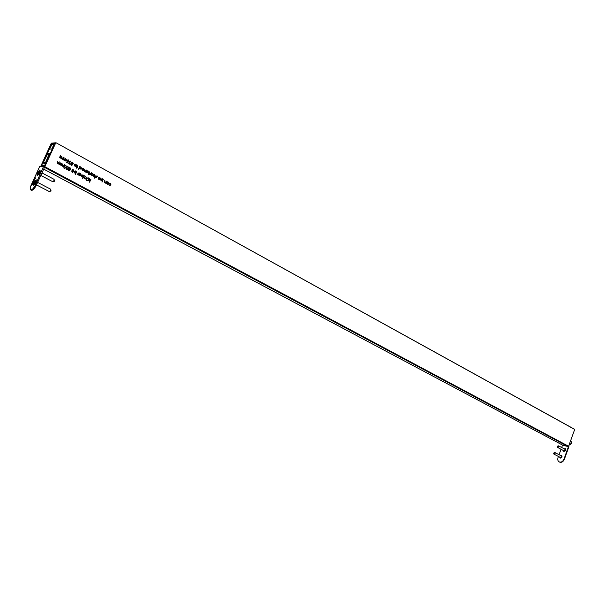 <?xml version="1.0" encoding="UTF-8"?>
<svg xmlns="http://www.w3.org/2000/svg" width="605" height="605" viewBox="0 0 605 605"><rect width="100%" height="100%" fill="white"/><g stroke="black" fill="none" stroke-linecap="round" stroke-linejoin="round"><path stroke-width="0.91" d="M574.742 429.474L55.819 142.636L574.72 429.376L568.594 446.263L568.125 446.581L562.733 445.182M105.988 181.772L106.563 181.175L105.633 183.202L105.565 182.702L104.65 182.695L104.257 181.651L104.877 180.237L104.801 182.476L105.988 181.772M102.321 178.77L102.911 179.617L103.319 179.375L102.011 182.218L102.321 180.903L101.345 180.872L100.748 179.451L101.958 178.77L102.358 179.125M96.83 177.303L96.036 177.923L95.666 177.363L96.528 177.545L96.157 176.236L97.042 175.836L97.473 176.426L96.445 176.236L96.543 177.303M63.782 165.475L64.44 164.742L63.472 166.814L62.096 165.475L61.113 165.566L60.697 164.81L61.415 163.078L61.279 165.339L62.807 163.842L62.67 166.103L63.782 165.475M65.09 167.063L65.771 167.26L64.826 168.515L63.684 167.895L64.765 168.122L65.264 167.456L64.47 165.921L65.9 165.46L66.376 166.723L65.756 165.74L64.712 166.072L64.743 167.071L65.423 167.26L64.584 168.387M67.299 168.462L66.338 168.674L66.724 169.287L67.752 169.302L66.588 169.582L66.058 168.644L66.724 167.993L66.603 166.995L67.987 166.602L68.516 167.948L67.843 166.889L66.86 167.109L67.299 168.462M69.832 170.451L68.69 170.731L68.183 169.808L68.917 169.188L68.66 168.417L69.22 167.676L70.089 167.767L70.702 168.863L69.711 169.627L69.832 170.451L68.993 170.844M72.986 172.047L73.946 169.982L72.986 172.047M72.577 172.637L73.031 172.886L72.577 172.637M72.751 170.882L71.934 171.51L71.556 170.935L72.441 171.124L72.101 169.672L72.963 169.392L73.409 169.99L72.35 169.793L72.456 170.882M86.386 180.108L86.833 180.35L86.386 180.108M87.143 180.524L87.596 180.766L87.143 180.524M86.825 178.399L88.209 177.794L88.754 178.883L88.126 180.366L88.504 178.785L88.088 178.044L87.317 178.104L86.606 179.534L86.825 178.399M86.265 177.636L86.833 177.083L85.88 179.133L84.965 178.581L86.265 177.636M85.933 176.584L83.951 177.757L84.881 178.581L83.392 177.764L85.373 176.592L84.375 175.73L85.933 176.584L83.596 177.757L84.594 178.422M83.036 174.943L83.641 175.805L84.065 175.556L82.726 178.437L83.044 177.106L82.046 177.068L81.403 175.745L82.681 174.951L83.112 175.329M78.416 173.317L78.983 172.758L78.03 174.815L77.1 174.263L78.416 173.317M95.401 175.896L94.66 178.15L94.977 176.811L94.04 176.819L93.616 175.858L94.267 174.346L94.198 176.592L95.401 175.896M92.792 173.476L93.404 174.853L92.716 175.669L91.226 174.845L91.294 173.968L92.436 173.484L92.86 173.862M85.94 170.648L86.523 170.043L85.577 172.092L85.509 171.586L84.571 171.578L84.125 170.663L84.798 169.082L84.73 171.344L85.94 170.648M81.849 168.666L83.619 169.65L83.248 168.493L82.151 168.281L83.331 168.22L83.838 169.831L82.34 170.345L81.849 168.666M67.669 161.527L68.35 161.724L67.405 162.979L66.27 162.352L67.344 162.586L67.843 161.921L67.057 160.386L68.478 159.924L68.955 161.187L68.335 160.204L67.299 160.537L67.321 161.543L68.002 161.732L67.163 162.851M66.368 159.939L67.026 159.206L66.058 161.278L64.682 159.932L63.706 160.022L63.291 159.251L64.009 157.527L63.865 159.788L65.393 158.298L65.257 160.559L66.368 159.939M62.776 157.95L63.434 157.209L62.466 159.289L61.082 157.935L60.107 158.026L59.683 157.27L60.402 155.53L60.266 157.792L61.793 156.302L61.665 158.563L62.776 157.95M90.221 180.131L90.894 179.322L89.57 182.196L90.092 180.403L88.474 180.555L89.956 180.154L89.313 178.452L89.948 180.131M69.87 162.934L68.917 163.138L69.295 163.758L70.324 163.781L69.167 164.046L68.637 163.1L69.295 162.465L69.182 161.459L70.558 161.081L71.087 162.42L70.422 161.369L69.439 161.573L69.87 162.934M72.403 164.931L71.261 165.21L70.755 164.273L71.488 163.668L71.231 162.881L71.791 162.155L72.66 162.246L73.265 163.35L71.572 165.324M77.448 167.267L76.593 168.16L76.389 166.995L77.697 165.135L77.054 167.366M60.182 163.494L60.84 162.76L59.872 164.84L58.488 163.494L57.505 163.584L57.082 162.836L57.8 161.081L57.664 163.35L59.199 161.853L59.063 164.121L60.182 163.494M55.811 142.75L44.8 166.67L568.594 446.263M75.973 164.136L76.623 165.422L75.905 166.345L74.982 166.269L74.385 165.505L74.445 164.62L75.625 164.144L76.071 164.545M79.868 168.969L79.263 168.092L78.446 169.188L79.792 166.299L79.868 166.791L80.858 166.851L81.501 168.167L79.868 168.969M86.56 171.283L88.322 172.259L87.952 171.102L86.87 170.897L88.043 170.837L88.542 172.44L87.052 172.954L86.56 171.283M89.457 173.922L88.617 174.807L88.413 173.658L89.699 171.805L89.056 174.021M90.795 173.272L91.355 172.72L90.41 174.769L89.495 174.217L90.795 173.272M79.55 175.7L78.937 174.837L78.521 175.087L79.474 173.03L79.55 173.514L80.541 173.575L81.183 174.89L79.55 175.7M75.716 170.912L76.328 171.775L76.752 171.525L75.406 174.421L75.723 173.075L74.718 173.038L74.06 171.752L75.36 170.912L75.799 171.306M98.464 177.885L100.203 178.846L99.84 177.704L98.766 177.507L99.923 177.439L100.415 179.027L98.948 179.541L98.464 177.885M107.168 184.094L106.578 183.254L106.17 183.496L107.1 181.47L107.176 181.954L108.136 182.007L108.711 183.466L107.168 184.094M110.435 183.277L111.01 184.888L109.452 185.364L108.794 184.404L109.588 185.122L110.768 184.782L110.314 183.527L109.323 183.247L110.511 183.663M104.325 182.392L104.801 182.476M105.565 182.702L104.922 182.801M102.426 180.532L102.237 180.933M96.77 177.666L96.112 177.961M63.593 165.823L62.784 166.435M62.565 165.036L62.043 165.475M62.171 165.989L62.67 166.103M60.78 165.233L61.279 165.339M62.096 165.475L61.377 165.657M65.189 165.664L64.485 165.899M65.9 165.46L66.005 165.967M63.752 167.759L64.765 168.122M66.142 169.105L66.724 169.287M66.58 167.744L67.011 168.341M67.238 166.798L66.618 166.957M67.987 166.602L68.131 167.124M67.352 169.279L66.868 169.68M70.619 169.15L69.507 169.634M69.356 167.63L70.278 168.319M72.691 171.245L72.033 171.555M72.487 169.65L72.093 169.68M86.424 180.04L86.439 180.419M87.188 180.456L87.196 180.834M88.209 177.794L88.292 178.195M87.543 177.968L87.014 178.059M85.91 178.309L85.728 178.694M85.781 178.694L85.207 178.8M84.299 175.881L85.577 176.584M83.18 176.69L82.983 177.129M78.075 173.96L77.886 174.376M77.924 174.376L77.357 174.482M93.715 176.509L94.198 176.592M94.977 176.811L94.304 176.925M92.89 175.231L92.716 175.669M85.645 171.177L85.449 171.616M84.231 171.253L84.73 171.344M81.781 168.833L83.619 169.65M83.437 169.922L83.293 170.391M83.331 168.22L83.399 168.598M67.76 160.136L67.064 160.363M68.478 159.924L68.577 160.423M66.331 162.223L67.344 162.586M66.179 160.28L65.953 160.779M65.151 159.493L64.637 159.932M64.765 160.461L65.257 160.559M63.381 159.697L63.865 159.788M64.682 159.932L63.971 160.113M65.975 160.779L65.385 160.9M62.602 158.268L62.36 158.79M61.226 157.474L61.037 157.935M61.165 158.465L61.665 158.563M59.774 157.701L60.266 157.792M61.082 157.935L60.379 158.124M62.383 158.79L61.793 158.903M90.092 180.403L88.701 180.676M68.728 163.592L69.295 163.758M69.159 162.231L69.583 162.813M69.802 161.27L69.197 161.437M70.558 161.081L70.694 161.588M69.923 163.758L69.446 164.152M73.182 163.637L72.116 164.114M71.912 162.11L72.834 162.79M76.427 166.904L76.858 166.942M60.008 163.819L59.192 164.454M58.957 163.047L58.443 163.494M58.556 164L59.063 164.121M57.165 163.244L57.664 163.35M58.488 163.494L57.77 163.675M44.588 166.435L44.846 164.855L45.375 164.711L55.819 142.636M76.124 165.853L75.905 166.345M81.01 168.576L80.261 169.113M80.102 166.715L80.941 167.245M86.5 171.442L88.322 172.259M88.254 172.259L86.689 171.669L87.158 172.697L88.179 172.493M88.133 172.546L87.997 173M88.451 173.567L88.874 173.597M90.432 173.953L90.251 174.331M90.304 174.331L89.744 174.437M80.684 175.306L79.928 175.828M79.807 173.438L80.631 173.983M76.283 171.775L76.101 172.16L75.595 171.162L74.415 171.533L74.838 172.788L76.109 172.153M75.875 172.652L75.67 173.098M98.403 178.052L100.203 178.846M100.12 178.846L98.592 178.271L99.054 179.284L100.059 179.08M99.976 179.171L99.878 179.579M108.204 183.761L107.501 184.215M107.433 181.871L108.174 182.355M110.526 185.092L109.853 185.508M109.656 183.126L110.065 183.277M109.006 184.964L109.588 185.122M44.929 165.687L43.552 166.413L35.574 184.654C33.729 188.276 32.11 190.015 30.719 189.872C29.94 189.199 30.144 187.467 31.347 184.676L39.635 166.572L43.552 166.413L41.45 165.52L43.152 166.428M41.45 165.52L40.996 166.519M43.946 165.921L42.161 164.968L41.972 165.377L43.628 166.262M52.174 143.4L51.652 143.113L41.753 164.87L44.044 165.853L42.184 164.855M40.664 166.534L51.304 143.143L52.242 143.317L51.652 143.113M35.574 184.654L36.391 185.077L44.8 166.67M106.767 183.738L108.416 183.474L108.015 182.249L106.873 182.612L107.282 183.844M107.41 182.15L106.707 182.332M79.247 167.464L79.142 168.092M79.467 168.613L81.229 168.129L80.737 167.093L79.558 167.456M80.094 166.995L79.353 167.237M79.474 167.721L79.981 168.719M78.937 174.187L78.831 174.837M79.111 175.306L80.911 174.853L80.42 173.824L79.24 174.187M79.792 173.726L79.043 173.96M79.164 174.444L79.663 175.442M100.937 180.502L102.616 180.26L102.207 179.019L101.058 179.39L101.466 180.623M101.61 178.929L100.899 179.118M81.599 176.66L83.339 176.456L82.923 175.2L81.751 175.563L82.167 176.819M82.31 175.102L81.554 175.337M74.264 172.622L74.838 172.788M74.975 171.071L74.203 171.321M91.4 175.216L93.079 174.958L92.678 173.726L91.537 174.096L91.937 175.344M92.073 173.635L91.363 173.839M74.544 165.868L76.275 165.634L75.859 164.386L74.695 164.757L75.103 166.012M75.232 164.295L74.483 164.552M68.887 169.15L70.377 169.007L69.953 168.054L68.985 168.273L69.378 169.241M69.356 167.963L68.743 168.122M71.473 163.645L72.94 163.486L72.524 162.533L71.556 162.753L71.95 163.721M71.919 162.442L71.314 162.609M81.925 169.967L82.688 170.179M81.728 169.052L82.446 170.081L83.475 169.884L81.72 169.067M98.547 179.186L99.265 179.375M86.636 172.584L87.392 172.788M68.267 170.285L69.59 170.307L69.25 169.536L68.494 169.71L68.841 170.451M68.758 169.483L68.236 169.589M70.846 164.772L72.161 164.787L71.821 164.016L71.065 164.189L71.413 164.923M71.322 163.963L70.808 164.068M39.62 172.622L39.862 169.96L37.419 172.69L37.034 175.276C37.729 175.495 38.591 174.611 39.62 172.622M35.96 182.506L36.194 179.806L33.767 182.529L33.381 185.153C34.077 185.372 34.931 184.487 35.96 182.506M33.85 179.919L34.818 179.632L33.85 179.919M32.897 181.992L33.638 181.719L33.313 182.46L32.451 182.967L33.252 182.385L32.897 181.992M31.498 185.236L32.307 184.638L31.498 185.236M39.711 173.62L39.522 174.149L39.779 173.658M40.671 171.518L40.482 172.047L40.747 171.555M40.233 172.433L40.648 172.206L40.18 173.227L40.361 172.501M39.378 174.353L39.189 174.883L39.446 174.391M32.11 183.897L32.738 183.179L32.662 183.875L32.027 184.57L32.11 183.897M33.237 181.25L33.925 180.116L33.676 181.137L34.19 180.139L34.054 180.834L33.351 181.175M34.659 178.15L35.642 177.84L34.682 179.413L34.659 178.15M36.391 185.077C34.545 188.7 32.935 190.439 31.543 190.295L30.719 189.872M43.923 166.398L44.74 166.829M31.679 185.1L32.118 184.827M32.64 183.912L32.647 183.451M32.632 183.444L32.564 183.875M33.184 181.81L33.6 181.803M33.517 181.258L33.517 180.623M33.585 180.683L33.578 181.145M34.137 179.73L34.78 179.723M34.961 177.938L35.604 177.93M564.276 448.872L565.433 448.713M563.3 450.453L563.883 451.527L565.841 450.415L565.38 448.683L564.17 448.812M560.563 455.489L561.72 455.323M560.457 455.429L561.659 455.293L562.128 457.04L560.185 458.144L559.602 457.077M564.336 459.377L568.934 446.581L568.541 446.377L563.966 459.18L564.336 459.377C563.157 461.842 561.569 462.749 559.557 462.099L559.375 461.993M558.43 456.465L558.022 457.592C557.432 459.581 557.818 461.025 559.186 461.91C561.198 462.56 562.786 461.645 563.966 459.18M559.065 454.703L561.024 449.25M561.667 447.488L562.529 445.083M560.245 458.174L559.716 457.13M563.936 451.549L563.414 450.513M52.809 181.734L53.845 180.827L54.079 179.337M40.142 170.3L39.877 170.02L37.782 172.1L37.102 175.261L37.48 175.321M38.289 172.251L37.941 173.915L39.007 172.78L39.272 171.51L38.289 172.251M38.894 172.985L38.115 172.576M49.232 191.535L50.154 190.817L50.533 189.138L37.616 182.4M36.489 180.146L36.217 179.867L34.379 181.523L33.441 185.13L33.835 185.19M34.757 181.916L34.22 183.746L35.241 182.854L35.65 181.455L34.757 181.916M35.09 182.491L34.568 182.218M553.696 453.13L554.815 452.487L555.08 453.5L553.961 454.143L553.696 453.13M554.815 452.487L561.054 455.739L561.319 456.752L560.2 457.388L553.961 454.143M557.371 446.619L558.551 445.84L558.854 446.702L557.681 447.488L557.371 446.619M558.551 445.84L564.767 449.129L565.07 449.991L563.898 450.77L557.681 447.488M53.618 144.882L52.128 144.066L49.618 149.087L51.939 148.913L54.14 143.521L52.128 144.066M45.965 162.299L50.563 152.241L46.381 162.518L50.215 153.889L54.556 142.878L52.567 143.045L51.947 143.786L42.743 162.7L47.954 152.422L43.378 162.42L47.447 154.245L48.158 153.413L49.413 153.322L45.836 161.853L46.116 162.374M46.282 162.73L45.791 162.465M45.768 163.849L43.401 162.579M43.356 162.579L45.761 163.864L43.356 162.579M45.655 164.099L43.061 162.707M45.594 164.227L42.743 162.7M53.769 144.519L52.423 143.778M55.834 142.644L574.705 429.376M568.125 446.581L44.498 167.358M43.696 169.105L562.839 445.235M569.033 445.076C571.218 444.055 571.748 442.603 570.628 440.72C572.239 442.815 571.695 444.297 569.01 445.144M38.871 173.022L38.349 172.743M35.234 182.861L34.712 182.589M35.196 182.77L34.719 182.529M49.391 154.078L48.158 153.413M48.944 155.061L47.447 154.245M46.109 163.123L43.923 161.951M46.063 163.214L43.87 162.034M54.987 143.839L54.495 143.566M43.689 169.12L562.779 445.212M53.248 181.606L54.669 181.182L54.216 179.768M54.11 179.352L41.957 172.917M52.832 181.757L40.807 175.42M49.678 191.399L51.1 190.968L50.646 189.562M49.262 191.551L36.474 184.903M553.635 453.659L554.233 452.502M557.356 446.997L557.961 445.847"/></g></svg>
